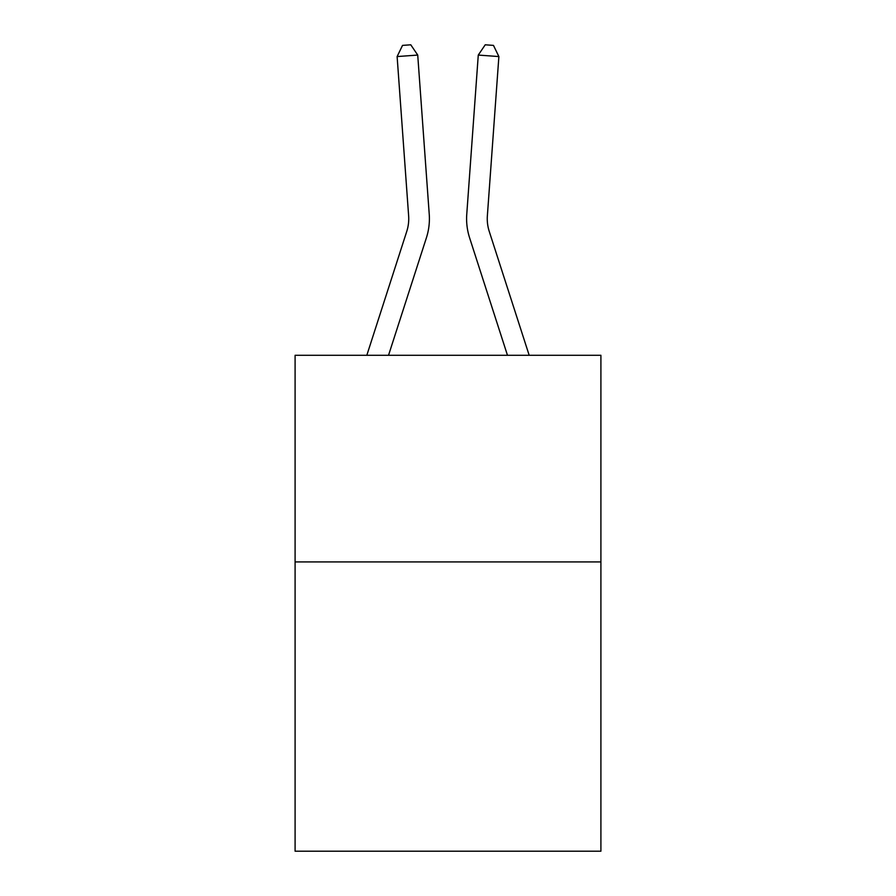 <?xml version="1.0" encoding="UTF-8"?>
<svg xmlns="http://www.w3.org/2000/svg" width="896" height="896" viewBox="0 0 896 896"><rect width="100%" height="100%" fill="white"/><g stroke="black" fill="none" stroke-linecap="round" stroke-linejoin="round"><path stroke-width="1.34" d="M600.902 561.915L600.902 851.2L295.098 851.2L295.098 355.286L600.902 355.286L600.902 561.915L295.098 561.915M429.24 214.278L417.726 55.07L429.24 214.278A61.992 61.992 0 0 1 426.418 237.765L388.528 355.286M366.822 355.286L406.75 231.426A41.328 41.328 0 0 0 408.632 215.768L397.118 56.56L402.528 45.394L410.771 44.8L417.726 55.07L397.118 56.56M529.178 355.286L489.25 231.426A41.328 41.328 0 0 1 487.368 215.768L498.882 56.56L478.274 55.07L466.76 214.278A61.992 61.992 0 0 0 469.582 237.765L507.472 355.286M498.882 56.56L493.472 45.394L485.229 44.8L478.274 55.07L466.76 214.278M489.25 231.426A41.328 41.328 0 0 1 487.368 215.768A41.328 41.328 0 0 0 489.25 231.426A41.328 41.328 0 0 1 487.368 215.768M406.75 231.426A41.328 41.328 0 0 0 408.632 215.768A41.328 41.328 0 0 1 406.75 231.426A41.328 41.328 0 0 0 408.632 215.768A41.328 41.328 0 0 1 406.75 231.426"/></g></svg>
